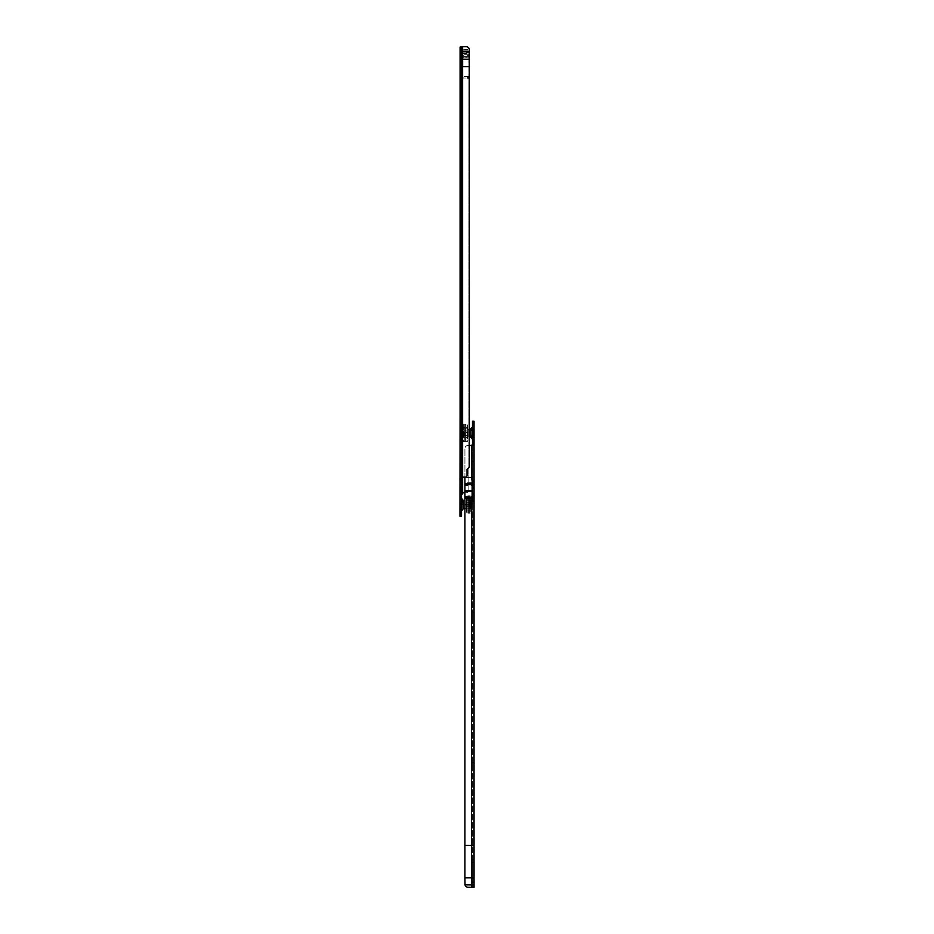 <?xml version="1.0" encoding="UTF-8"?>
<svg xmlns="http://www.w3.org/2000/svg" width="934" height="934" viewBox="0 0 934 934"><rect width="100%" height="100%" fill="white"/><g stroke="black" fill="none" stroke-linecap="round" stroke-linejoin="round"><path stroke-width="0.7" stroke-dasharray="4.67 3.5" d="M461.127 330.496L461.524 336.217L461.524 329.609M461.524 308.489L461.127 316.416L461.127 308.383M461.127 316.708L461.524 47.097L461.524 493.958L460.088 493.958L462.622 493.421A1.179 1.179 0 0 1 463.661 492.79L465.844 492.79A3.129 3.129 0 0 0 468.868 490.478A3.129 3.129 0 0 1 465.844 492.79L464.922 492.79M461.524 339.252L461.524 337.151M461.127 339.556L461.524 335.703M461.127 342.019L461.127 342.965M461.127 348.032L461.524 343.805L461.524 347.962M461.524 347.425L461.127 343.934L461.127 347.728M461.524 498.593L461.524 510.478M463.241 504.535L463.241 508.294L463.241 504.535M461.676 504.535L461.676 500.297L461.676 504.535M461.676 502.107L463.241 502.107L463.241 506.964L463.241 502.107L463.241 506.964L463.241 502.107L463.171 506.882L463.171 502.188L461.676 502.188L461.676 506.882L463.241 506.964L461.676 506.964L461.676 502.107L461.676 506.964M459.96 504.535L459.96 498.581L459.96 504.535M459.96 90.131L459.96 86.22L460.147 90.131L460.147 86.22L461.524 84.854L461.524 91.509L461.524 84.854M459.96 86.22L460.147 90.131L461.524 91.509M459.96 240.4L459.96 236.489L460.147 240.4L460.147 236.489L461.524 235.111L461.524 241.766L461.524 235.111M459.96 236.489L460.147 240.4L461.524 241.766M459.96 365.614L459.96 361.703L460.147 365.614L460.147 361.703L461.524 360.337L461.524 366.992L461.524 360.337M459.96 361.703L460.147 365.614L461.524 366.992M459.96 479.095L459.96 475.184L460.147 479.095L460.147 475.184L461.524 473.818L461.524 480.473L461.524 473.818M459.96 475.184L460.147 479.095L461.524 480.473M459.96 490.84L459.96 486.929L460.147 490.84L460.147 486.929L461.524 485.552L461.524 492.206L461.524 485.552M459.96 486.929L460.147 490.84L461.524 492.206M459.96 511.972L459.96 508.049L460.147 511.972L460.147 508.049L461.524 506.683L461.524 513.338L461.524 506.683M459.96 508.049L460.147 511.972L461.524 513.338M460.088 478.313L461.536 478.313L461.524 316.813M461.524 516.269L461.524 493.981L459.96 493.958L459.96 516.269L461.524 516.269M461.524 354.757L461.524 348.884L461.524 354.757M461.127 354.348L461.524 351.044L461.524 354.488M461.127 350.262L461.127 345.778L461.127 354.091L461.524 349.188M461.524 345.778L461.524 345.043M461.524 342.86L461.524 341.937M461.524 339.17L461.127 338.633L461.127 339.836M461.127 329.048L461.127 330.274L461.524 328.523M461.524 327.671L461.524 326.772L461.524 327.671M461.524 326.363L461.524 324.168L461.524 326.363M461.524 323.759L461.524 322.86L461.524 323.759M461.524 319.521L461.127 318.611L461.127 320.093L461.524 319.521M461.524 316.182L461.524 314.758L461.524 316.182M461.524 310.765L461.524 309.668L461.127 310.824M461.127 308.092L461.127 310.94L461.524 307.998M461.524 307.461L461.524 306.364L461.127 307.519M461.524 305.313L461.127 306.165L461.524 305.313M461.524 325.009L461.524 323.666M461.127 337.291L461.524 341.038M461.524 456.796L461.524 450.527L461.524 456.796L459.96 456.796L459.96 450.527L459.96 456.796L461.524 456.796M462.563 56.565L462.435 59.706L468.973 59.706L468.973 77.615L461.501 78.001L468.973 78.398L468.868 490.478L468.973 58.97L462.435 58.97L462.435 60.885L462.458 49.829M469.37 51.639L462.645 51.639L462.645 66.804L469.37 66.804L469.265 49.023A3.129 3.129 0 0 0 466.241 46.7L460.952 46.7L462.4 46.7L460.952 46.7L460.952 493.958L462.4 493.958M468.973 76.436L462.4 76.436L462.622 477.286A1.179 1.179 0 0 1 463.182 477.146L465.459 477.146A1.564 1.564 0 0 0 467.023 475.581L467.023 469.393L469.37 466.965L469.37 66.804M462.622 477.286L462.4 46.7L465.844 46.7A3.129 3.129 0 0 1 468.868 49.023L468.868 49.023A3.129 3.129 0 0 0 465.844 46.7L462.622 46.7L462.435 50.214L468.973 50.214L468.973 49.42L462.587 49.829M462.435 76.436L462.435 57.137L468.973 57.137L462.458 57.137L462.622 77.615M462.435 58.97L462.435 54.592L462.435 56.565L468.973 56.565L468.973 57.978L462.435 57.978M462.622 56.565L468.973 56.565L468.973 54.697L462.435 54.697M468.973 77.615L468.973 78.398M468.973 59.706L468.973 57.978M462.435 53.401L468.973 53.401L468.973 54.697M468.973 53.401L468.973 50.214M462.435 57.056L462.435 52.678L468.973 52.678L468.973 49.829M468.973 52.678L468.973 55.69L462.435 55.69M468.973 58.97L468.973 55.69M468.973 76.518L462.622 76.518M462.003 47.097L459.96 47.097L459.96 493.958L461.524 493.981L459.96 493.981L461.524 493.958M460.696 47.097L462.143 47.097M461.536 47.097L459.96 47.097L461.536 47.097L461.524 478.313L461.536 47.097M460.952 478.313L459.96 478.325M459.96 479.492L461.524 479.492M459.96 495.137L461.524 495.137L459.96 495.137M459.96 515.486L461.524 515.486M459.96 450.527L461.524 450.527L459.96 450.527M459.96 493.958L460.088 47.097M462.458 478.313L462.4 49.829M462.435 76.6L462.435 59.706M462.435 52.678L462.435 49.946M462.645 66.653L462.645 51.79M462.645 66.804L462.645 51.639M469.37 59.227L462.645 59.227M461.501 78.001L468.973 78.001M461.127 353.402L461.127 354.406L461.524 353.367M461.127 321.144L461.127 322.37L461.524 320.922M461.524 323.923L461.524 324.939M461.524 326.678L461.524 327.904L461.127 326.445M461.127 333.041L461.127 335.913L461.127 330.274L461.524 333.952M461.524 334.442L461.524 335.808L461.524 334.442M461.127 335.936L461.524 337.653M461.127 338.435L461.127 339.276M461.524 340.291L461.524 339.217M461.524 310.38L461.524 309.236L461.524 310.38M461.524 314.898L461.524 314.139L461.524 314.898M461.524 312.295L461.127 311.419L461.524 312.295M461.524 347.833L461.127 348.51M461.127 349.258L461.127 350.005M461.127 352.071L461.524 352.62L461.524 351.873M461.524 345.171L461.524 345.802M461.127 339.521L461.127 338.61L461.127 339.521M461.524 331.36L461.524 330.578L461.127 331.43M461.127 317.046L461.524 317.56L461.524 316.895M461.524 309.049L461.127 308.15L461.524 309.049M466.428 499.036L468.588 499.036L468.588 500.204L468.588 499.036L468.588 500.204L468.588 499.036L468.588 500.204L468.588 499.036L468.588 500.204L468.588 499.036L466.428 499.036L466.428 500.204L468.588 500.204L466.428 500.204L466.428 499.036M469.37 499.036L471.518 499.036L471.518 500.204L471.518 499.036L471.518 500.204L471.518 499.036L469.37 499.036L469.37 500.204L471.518 500.204L469.37 500.204L469.37 499.036L469.37 500.204L469.37 499.036L471.437 499.036L471.437 500.204L471.437 499.036L471.437 500.204L471.437 499.036L469.37 499.036L469.37 500.204L469.37 499.036L469.37 500.204L471.437 500.204L469.37 500.204L469.37 499.036M466.428 503.951L468.588 503.951L468.588 505.119L468.588 503.951L468.588 505.119L468.588 503.951L468.588 505.119L468.588 503.951L468.588 505.119L468.588 503.951L466.428 503.951L466.428 505.119L468.588 505.119L466.428 505.119L466.428 503.951M469.37 503.951L471.518 503.951L471.518 505.119L471.518 503.951L471.518 505.119L471.518 503.951L469.37 503.951L469.37 505.119L471.518 505.119L469.37 505.119L469.37 503.951L469.37 505.119L469.37 503.951L471.437 503.951L471.437 505.119L471.437 503.951L471.437 505.119L471.437 503.951L469.37 503.951L469.37 505.119L469.37 503.951L469.37 505.119L471.437 505.119L469.37 505.119L469.37 503.951M466.428 508.855L468.588 508.855L468.588 510.034L468.588 508.855L468.588 510.034L468.588 508.855L468.588 510.034L468.588 508.855L468.588 510.034L468.588 508.855L466.428 508.855L466.428 510.034L468.588 510.034L466.428 510.034L466.428 508.855M469.37 508.855L471.518 508.855L471.518 510.034L471.518 508.855L471.518 510.034L471.518 508.855L469.37 508.855L469.37 510.034L471.518 510.034L469.37 510.034L469.37 508.855L469.37 510.034L469.37 508.855L471.437 508.855L471.437 510.034L471.437 508.855L471.437 510.034L471.437 508.855L469.37 508.855L469.37 510.034L469.37 508.855L469.37 510.034L471.437 510.034L469.37 510.034L469.37 508.855M466.194 502.188L470.187 502.188L470.187 506.882L469.989 502.375L469.989 506.683L466.393 506.683L466.393 502.375L466.194 506.882L466.194 502.188L466.194 506.882M466.428 500.461L466.428 508.598M466.194 508.365L466.194 500.694M470.187 500.636L470.187 508.423L470.187 500.636L471.308 500.332L471.308 508.738L471.518 500.087L471.518 508.972L471.518 500.087M470.187 508.423L471.518 508.972M471.518 496.818A0.782 0.782 0 0 0 470.783 496.036L469.37 495.966L469.37 513.105L470.783 513.023L470.783 496.036L470.783 513.023A0.782 0.782 0 0 0 471.518 512.252L471.518 496.818L471.518 512.252M468.588 499.643L468.588 509.427L469.37 509.427L469.37 499.643L469.37 509.427L468.588 509.427L468.588 499.643L469.37 499.643L468.588 499.643L468.588 509.427L468.588 499.643M466.428 512.252L466.428 496.818L466.428 512.252A0.782 0.782 0 0 0 467.175 513.023L468.588 513.105L468.588 495.966L468.588 513.105M466.428 496.818A0.782 0.782 0 0 1 467.175 496.036L468.588 495.966M469.37 513.105L469.37 495.966M470.187 506.882L470.187 502.188M466.51 503.951L466.51 505.119L468.588 505.119L466.51 505.119L466.51 503.951L468.588 503.951L466.51 503.951L466.51 505.119L466.51 503.951M466.51 499.036L466.51 500.204L468.588 500.204L466.51 500.204L466.51 499.036L468.588 499.036L466.51 499.036L466.51 500.204L466.51 499.036M466.51 508.855L466.51 510.034L468.588 510.034L466.51 510.034L466.51 508.855L468.588 508.855L466.51 508.855L466.51 510.034L466.51 508.855M469.37 499.643L469.37 509.427L469.37 499.643M469.37 495.849L469.37 513.221L469.37 495.849L468.588 495.849L468.588 513.221L468.588 495.849M469.37 513.221L468.588 513.221M470.876 506.485L470.911 502.574L470.911 506.485A5.09 5.09 0 0 0 470.911 502.574L470.876 506.485L470.876 502.574M470.876 502.889L470.876 506.181L470.876 502.889L470.246 502.889L470.246 506.181L470.876 506.181M470.246 502.375L470.246 506.683L470.246 502.375L466.136 502.305L466.136 506.765L466.136 502.305M470.246 506.181L470.246 502.889M466.136 506.765L466.218 502.375L466.218 506.683L470.246 506.683M466.136 500.776L466.136 508.294L466.136 500.776A6.771 6.771 0 0 0 464.922 500.624M464.922 508.446A6.771 6.771 0 0 0 466.136 508.294M463.241 500.776L463.241 508.294M461.676 506.882L461.676 502.188M461.676 501.243L461.676 507.816L461.443 501.243A11.745 11.745 0 0 0 461.057 503.099L461.057 504.535L461.057 503.099L462.272 504.535L461.057 505.971L461.057 504.535L461.057 505.971A11.745 11.745 0 0 0 461.443 507.816L461.676 507.816M470.246 504.535L470.246 501.009L470.246 504.535M470.876 504.535L470.876 501.009L470.876 504.535M472.476 868.69L472.476 862.047L472.476 868.69L473.853 867.324L473.853 863.413L474.04 867.324M472.476 768.519L472.476 761.864L472.476 768.519L473.853 767.153L473.853 763.241L474.04 767.153M472.476 618.261L472.476 611.607L472.476 618.261L473.853 616.895L473.853 612.973L474.04 616.895M472.476 467.992L472.476 461.349L472.476 467.992L473.853 466.626L473.853 462.715L474.04 466.626M472.476 428.192L472.476 439.05L472.476 428.192M470.911 436.855L470.911 429.336M470.911 430.667L470.911 435.524L470.911 430.667L470.911 435.524L470.911 430.667L470.993 435.442L470.911 430.667L472.476 430.667L472.476 435.524L472.476 430.667M474.04 859.082L474.04 882.56L474.04 859.082L472.476 859.082L472.476 882.56L472.476 859.082M472.534 435.769L472.534 437.416L472.931 435.968L472.931 437.544L474.04 439.05L474.04 437.976M464.922 877.832L472.476 877.832L472.476 501.628L472.125 496.444L464.922 496.444L464.922 884.194M472.476 480.882L471.542 477.402L472.125 485.645L464.922 485.645L464.922 448.168L464.922 477.146M464.922 485.645L464.922 491.144L471.553 491.144L472.125 493.981L473.234 493.969M464.922 496.444L464.922 491.144L471.553 491.144L464.922 490.922L471.553 490.922L472.476 488.26M472.125 501.791L472.125 504.652M472.476 845.363L471.542 845.363L472.125 502.796M465.027 884.883L471.542 884.883L471.542 845.363L464.922 845.363M472.546 494.144L472.581 488.33M472.125 488.482L472.125 491.109M472.125 491.144L472.125 493.981M472.172 480.671L473.234 480.66M472.546 480.847L472.476 444.28L474.04 444.292M465.027 447.76L465.027 447.76A3.129 3.129 180 0 1 468.051 445.448L471.915 445.448M472.125 479.282L472.125 480.671M472.172 488.494L473.234 488.494M472.172 501.803L473.234 501.791M474.04 424.398L474.04 421.257L472.476 421.257L472.476 424.398L474.04 424.398L474.04 884.183L472.476 884.183L472.476 887.23L472.476 884.895L471.542 884.883L471.542 887.23M465.027 447.771A3.129 3.129 180 0 1 468.051 445.448L469.37 445.448M474.04 428.192L474.04 427.153L472.931 428.648L472.931 430.2L472.534 428.776L472.534 430.399M472.476 884.183L472.476 424.398M472.476 877.832L472.476 884.895M472.476 461.349L474.04 462.715M472.476 611.607L474.04 612.973M472.476 761.864L474.04 763.241M472.476 862.047L474.04 863.413M472.429 493.969L473.912 493.969M472.429 488.494L473.912 488.494M472.429 480.671L473.912 480.671M472.429 501.803L473.912 501.803M472.125 496.444L472.125 492.977M472.125 485.645L472.125 489.101M467.642 437.439L467.642 438.606L467.642 437.439L465.576 437.439L465.576 438.606L465.576 437.439L465.576 438.606L465.576 437.439L467.724 437.439L467.724 438.606L467.724 437.439M462.634 437.439L462.634 438.606L462.634 437.439L464.793 437.439L464.793 438.606L464.793 437.439L464.793 438.606L464.793 437.439L462.715 437.439L462.715 438.606L462.715 437.439M467.642 432.535L467.642 433.703L467.642 432.535L465.576 432.535L465.576 433.703L465.576 432.535L465.576 433.703L465.576 432.535L467.724 432.535L467.724 433.703L467.724 432.535M462.634 432.535L462.634 433.703L462.634 432.535L464.793 432.535L464.793 433.703L464.793 432.535L464.793 433.703L464.793 432.535L462.715 432.535L462.715 433.703L462.715 432.535M465.576 427.609L465.576 428.788L465.576 427.585L465.576 428.788L465.576 427.585L467.724 427.585L467.724 428.788L467.724 427.585L465.576 427.609L467.642 427.585L467.642 428.788L467.642 427.585L465.576 427.585M462.634 427.609L462.634 428.788L462.634 427.585L464.793 427.585L464.793 428.788L464.793 427.585L464.793 428.788L464.793 427.585L464.793 428.753L464.793 427.585L462.634 427.609M467.642 432.489L467.642 433.656L467.642 432.489L465.576 432.489L465.576 433.656L465.576 432.489L465.576 433.656L465.576 432.489L467.724 432.489L467.724 433.656L467.724 432.489M462.634 432.489L462.634 433.656L462.634 432.489L464.793 432.489L464.793 433.656L464.793 432.489L464.793 433.656L464.793 432.489L462.715 432.489L462.715 433.656L462.715 432.489M467.642 437.416L467.642 438.583L467.642 437.416L465.576 437.416L465.576 438.583L465.576 437.416L465.576 438.583L465.576 437.416L467.724 437.416L467.724 438.583L467.724 437.416M462.634 437.416L462.634 438.583L462.634 437.416L464.793 437.416L464.793 438.583L464.793 437.416L464.793 438.583L464.793 437.416L462.715 437.416L462.715 438.583L462.715 437.416M467.957 430.749L467.957 435.442L467.957 430.749L467.759 435.244L467.759 430.948L464.163 430.948L464.163 435.244L463.964 430.749L463.964 435.442L463.964 430.749M467.876 429.185L467.724 437.17L467.876 429.185M463.754 428.975L463.964 436.995L463.964 429.208L462.855 428.893L462.855 437.299L462.634 428.659L462.634 437.532L462.855 428.893M463.381 424.596A0.782 0.782 -0 0 0 462.634 425.379L462.634 440.813L462.634 425.379L463.381 424.596L463.381 441.595A0.782 0.782 180 0 1 462.634 440.813L463.381 441.595L463.381 424.596L464.793 424.526L464.793 441.665L464.793 424.526M465.576 437.988L465.576 428.204L465.576 437.988L465.576 428.204L465.576 437.988L464.793 437.988L464.793 428.204L464.793 437.988L464.793 428.204L464.793 437.988L465.576 437.988M465.576 441.665L465.576 424.526L465.576 441.665L466.977 441.595L466.977 424.596L466.977 441.595L467.724 440.813L467.724 425.379A0.782 0.782 -0 0 0 466.977 424.596L465.576 424.526M466.977 424.596L467.724 425.379L467.724 440.813A0.782 0.782 180 0 1 466.977 441.595M464.793 441.665L463.381 441.595M462.715 428.788L462.715 427.585L462.715 428.788L464.793 428.753L462.715 428.788M464.793 424.41L464.793 441.782L464.793 424.41L465.576 424.41L465.576 441.782L465.576 424.41M465.576 428.788L467.724 428.788L465.576 428.788M465.576 441.782L464.793 441.782M465.576 428.204L464.793 428.204L465.576 428.204M463.241 435.057L463.241 431.134L463.287 435.057A5.09 5.09 0 0 1 463.241 431.134L463.287 431.134M463.287 434.742L463.287 431.45L463.287 434.742L463.906 434.742L463.906 431.45L463.906 434.742M463.906 435.244L463.906 430.948L463.906 435.244L468.016 435.326L468.016 430.866L467.934 435.244M468.016 436.855L468.016 429.336L468.016 436.855L469.37 437.007M470.911 435.524L472.476 435.524M472.476 430.749L472.476 435.442L472.476 430.749L470.993 430.749M472.709 435.863L472.709 430.305M473.094 431.66L473.094 434.532L471.892 433.096L473.094 431.66M463.906 433.084L463.906 436.622L463.906 433.084M463.287 433.084L463.287 436.622L463.287 433.084M461.956 498.686L461.956 510.384M461.618 504.535L461.618 508.855L461.618 504.535M461.186 504.535L461.186 508.948L461.186 504.535M462.622 78.398L462.622 493.421M462.622 46.7L462.622 49.829M462.4 76.436L462.4 478.313M459.96 498.277L461.524 498.277M459.96 513.14L461.524 513.14M462.435 59.542L468.973 59.542M470.409 500.402L470.409 508.656L470.409 500.402M467.175 496.036L467.175 513.023L467.175 496.036M472.079 438.91L472.079 427.282M472.476 437.346L472.476 428.846M472.931 435.501L472.931 430.691M472.476 859.805L474.04 859.805M472.476 881.778L474.04 881.778M472.476 882.023L474.04 882.023M471.542 504.664L464.922 504.664M464.922 477.414L471.542 477.414L471.542 445.448M472.476 859.864L474.04 859.864M472.125 499.34L464.922 499.34M472.125 482.75L464.922 482.75M472.476 878.707L474.04 878.707M472.476 877.178L474.04 877.178M459.96 498.581L461.676 500.297M461.676 508.773L459.96 510.478M470.876 506.216L470.246 506.216M470.876 501.009L470.246 501.009M470.876 508.049L470.246 508.049M470.876 502.854L470.246 502.854M472.476 882.56L474.04 882.56M463.964 435.442L467.957 435.442M463.754 437.229L462.855 437.299M464.793 427.609L462.715 427.609L464.793 427.585M463.906 431.45L463.287 431.45M467.934 430.948L463.906 430.948M468.016 429.336L469.37 429.185M472.476 435.442L470.993 435.442M463.287 431.415L463.906 431.415M463.287 436.622L463.906 436.622M463.287 429.57L463.906 429.57M463.287 434.777L463.906 434.777"/><path stroke-width="1.4" d="M464.922 508.446A6.771 6.771 0 0 1 463.241 508.294L463.241 500.776A6.771 6.771 0 0 1 464.922 500.624M460.952 478.313L460.952 46.7L466.241 46.7A3.129 3.129 0 0 1 469.265 49.023L469.37 466.965L467.023 469.393L467.023 475.581A1.564 1.564 0 0 1 465.459 477.146L463.182 477.146A1.179 1.179 0 0 0 462.622 477.286L462.458 478.313L459.96 478.313L461.524 478.325L461.524 516.269L459.96 516.269L460.544 47.097M469.37 66.653L462.645 66.653L462.645 51.79L469.37 51.79M461.536 478.313L461.536 493.958L462.622 493.421A1.179 1.179 0 0 1 463.661 492.79L464.922 492.79M461.524 513.875L459.96 513.875M459.96 481.103L461.524 481.103M459.96 479.492L461.524 479.492M459.96 515.486L461.524 515.486M462.622 46.7L462.622 477.286L461.419 478.313M469.37 59.227L462.645 59.227M472.476 427.153L472.476 421.199L474.04 421.199L472.476 421.199M474.04 877.832L464.922 877.82L465.027 884.883A3.129 3.129 180 0 0 468.051 887.23L468.051 887.23A3.129 3.129 180 0 1 465.027 884.907L474.04 884.895L474.04 444.292L472.476 444.269L472.476 439.038M472.079 437.812L470.911 435.653L470.911 437.346L469.37 437.007M472.931 430.691L472.931 435.501M474.04 427.153L474.04 439.05M469.37 445.448L472.359 445.448L474.04 444.292L474.04 437.976L472.931 435.968M464.922 877.82L464.922 845.352L471.542 845.352L471.542 504.652L464.922 504.652L464.922 845.352M472.476 494.144L474.04 494.144L472.125 494.623L472.125 497.402L464.922 497.402L464.922 504.652M464.922 497.402L464.922 477.146M474.04 845.363L471.542 845.352L471.542 887.23L474.04 887.242L474.04 884.895M472.125 504.652L472.125 501.138L474.04 501.628L472.476 501.628M464.922 491.144L472.125 491.144L472.125 487.828L474.04 488.33L472.476 488.33M472.125 490.91L464.922 490.91M472.125 494.623L472.125 491.144M472.476 480.847L474.04 480.847L472.125 481.325L471.542 477.402L471.542 445.448M471.845 445.448L472.37 444.28L473.772 444.28M471.542 887.23L468.051 887.23L474.04 887.3L474.04 884.183M472.931 430.2L474.04 428.192L474.04 421.199M472.079 428.344L470.911 430.516L470.911 428.846L469.37 429.185M472.476 501.57L472.476 494.191M472.476 488.26L472.476 480.882M474.04 444.269L472.476 444.269M472.429 493.969L473.912 493.969M472.429 480.671L473.912 480.671M472.125 481.325L472.125 487.828M472.125 491.027L464.922 491.027M472.125 497.402L472.125 501.138M465.027 884.907L464.922 884.078M470.911 435.653L470.911 430.516M472.476 430.516L472.476 435.653M472.709 430.305L472.709 435.863M472.837 435.921A11.745 11.745 0 0 0 473.094 434.532L473.094 431.66A11.745 11.745 0 0 0 472.837 430.247M461.956 498.686L461.524 510.478L461.524 498.581L463.241 500.297M462.4 478.313L462.4 493.958M462.622 477.286L462.622 493.421M460.088 478.313L460.088 47.097M459.96 515.545L461.524 515.545M459.96 516.21L461.524 516.21M471.542 477.402L464.922 477.402M474.04 424.316L472.476 424.316M474.04 443.031L472.476 443.031M472.476 481.454L474.04 481.454M472.476 487.711L474.04 487.711M472.476 494.763L474.04 494.763M472.476 501.021L474.04 501.021M474.04 443.218L472.476 443.218M472.125 484.676L464.922 484.676M472.125 498.371L464.922 498.371M472.125 483.707L464.922 483.707M461.956 510.384L463.241 508.773M472.079 438.91L470.911 437.346M472.476 887.3L474.04 887.3M472.079 427.282L470.911 428.846"/></g></svg>
